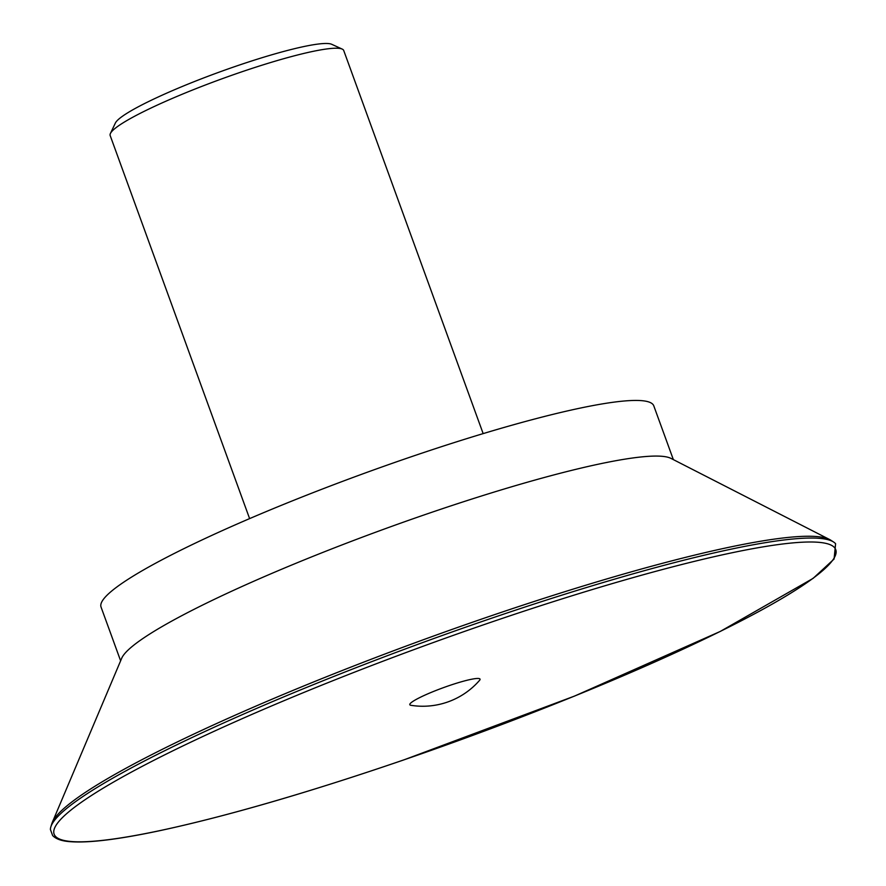 <?xml version="1.0" encoding="UTF-8"?>
<svg xmlns="http://www.w3.org/2000/svg" width="886" height="886" viewBox="0 0 886 886"><rect width="100%" height="100%" fill="white"/><g stroke="black" fill="none" stroke-linecap="round" stroke-linejoin="round"><path stroke-width="1.33" d="M409.985 704.957A37.378 4.53 -20 0 1 446.001 686.728A37.378 4.53 -20 0 1 479.57 680.337A75.221 75.221 0 0 1 410.949 705.311A37.378 4.53 -20 0 1 409.985 704.957M342.217 49.095L331.718 44.3A115.988 14.043 160 0 0 220.791 71.556A115.988 14.043 160 0 0 115.634 122.556A115.988 14.043 160 0 0 115.368 123.043L110.418 133.476A124.273 15.051 -20 0 1 110.695 132.944A124.273 15.051 -20 0 1 223.361 78.3A124.273 15.051 -20 0 1 342.217 49.095A124.273 15.051 -20 0 1 343.724 50.513L483.158 433.608M249.608 518.62L110.163 135.514A124.273 15.051 -20 0 1 110.418 133.476M673.36 459.624L653.79 405.854A294.108 35.617 160 0 0 385.853 465.582A294.108 35.617 160 0 0 102.311 600.952A294.108 35.617 160 0 0 101.048 607.043L120.618 660.801M833.626 542.044L830.703 540.15A416.198 50.402 160 0 0 829.584 539.519L670.946 458.383A294.108 35.617 160 0 0 390.604 526.76A294.108 35.617 160 0 0 122.556 656.592A294.108 35.617 160 0 0 121.681 658.309L52.296 822.418A416.198 50.402 160 0 0 51.853 823.626L50.823 826.959A418.225 50.657 160 0 0 50.402 829.506L52.628 835.531C56.017 839.108 61.987 841.157 70.537 841.7C88.91 843.062 118.458 839.43 159.159 830.813C226.185 816.405 307.763 792.76 403.883 759.889L574.493 696.097L720.196 631.474L813.138 578.348L834.08 559.033L835.598 543.727A418.225 50.657 160 0 0 833.626 542.044A418.225 50.657 160 0 0 426.476 641.187A418.225 50.657 160 0 0 50.823 826.948M829.584 539.519A416.198 50.402 160 0 0 432.866 636.281A416.198 50.402 160 0 0 53.548 820.004A416.198 50.402 160 0 0 52.296 822.418M833.97 558.28A415.899 50.369 160 0 0 485.938 623.977A415.899 50.369 160 0 0 55.896 825.553A415.899 50.369 160 0 0 403.916 759.856A415.899 50.369 160 0 0 833.97 558.28"/></g></svg>
